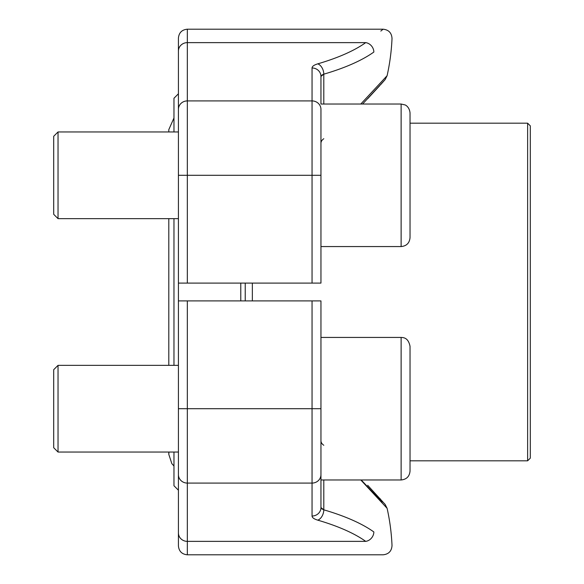<?xml version="1.0" encoding="UTF-8"?>
<svg xmlns="http://www.w3.org/2000/svg" width="584" height="584" viewBox="0 0 584 584"><rect width="100%" height="100%" fill="white"/><g stroke="black" fill="none" stroke-linecap="round" stroke-linejoin="round"><path stroke-width="0.88" d="M527.629 460.812L527.629 123.188L530.301 125.859L530.301 458.141L527.629 460.812L410.034 460.812L410.034 471.062C409.508 476.471 406.537 479.442 401.128 479.968L320.952 479.968L320.952 337.435L401.128 337.435C403.201 337.589 408.267 337.391 410.034 346.341L410.034 460.812M245.229 283.094L245.229 300.906M240.776 300.906L240.776 283.094M360.788 104.032L387.104 75.686A213.802 213.802 0 0 0 392.017 38.493C391.667 32.894 388.696 29.799 383.119 29.2L187.325 29.2C181.916 29.726 178.945 32.697 178.419 38.106L178.419 474.631A8.906 8.453 0 0 0 187.325 483.085L187.325 554.8C181.916 554.274 178.945 551.303 178.419 545.894L178.419 474.631M178.419 490.217L173.966 485.757L173.966 452.053M173.966 365.35L173.966 218.65M173.966 131.947L173.966 98.243L178.419 93.783M187.325 283.094L320.952 283.094L320.952 175.302L187.325 175.302L187.325 283.094L178.419 283.094M401.128 246.565L401.128 104.032L404.982 104.908C404.909 104.777 409.384 106.478 410.034 112.938L410.034 237.659C409.508 243.068 406.537 246.039 401.128 246.565L320.952 246.565L320.952 109.369A8.906 8.453 180 0 0 312.046 100.915L187.325 100.915L187.325 175.302L178.419 175.302M410.034 112.938C409.384 106.478 404.909 104.777 404.982 104.908L401.128 104.032L320.952 104.032L320.952 76.431L323.806 74.175L323.806 104.032M317.747 63.853A204.845 64.656 0 0 0 365.715 42.632C388.871 24.908 388.871 24.908 365.715 42.632A8.906 7.731 54.5 0 1 373.862 52.042C398.003 34.179 398.003 34.179 373.862 52.042C398.003 34.179 398.003 34.179 373.862 52.042A213.751 67.467 180 0 1 323.806 74.175A8.906 5.752 73.7 0 0 317.747 63.853C314.024 64.977 312.126 66.357 312.046 67.978A8.906 8.453 180 0 1 320.952 76.431L321.696 75.205M383.119 29.2L380.819 31.069M323.806 138.729A8.906 6.227 0 0 0 320.952 143.19M323.762 74.19L322.412 74.745M187.325 300.906L187.325 483.085L312.046 483.085A8.906 8.453 -0 0 0 320.952 474.631L320.952 507.569A8.906 8.453 0 0 1 312.046 516.022L312.046 408.698L320.952 408.698L320.952 300.906L178.419 300.906M178.419 498.006L178.419 532.915A8.906 8.453 0 0 0 187.325 541.368L365.715 541.368C388.871 559.092 388.871 559.092 365.715 541.368A8.906 7.731 -54.5 0 0 373.862 531.958C398.003 549.821 398.003 549.821 373.862 531.958C398.003 549.821 398.003 549.821 373.862 531.958A213.751 67.467 0 0 0 323.806 509.825L320.952 507.569L321.215 508.306M187.325 554.8L383.119 554.8C388.696 554.201 391.667 551.106 392.017 545.507A213.802 213.802 0 0 0 387.104 508.314L360.788 479.968M382.067 502.123L361.204 479.968M321.696 508.795L323.806 509.825A8.906 5.752 -73.7 0 1 317.747 520.147A204.845 64.656 180 0 1 365.715 541.368M323.806 445.271A8.906 6.227 0 0 1 320.952 440.81M58.035 218.65L53.699 214.313L53.699 136.284L58.035 131.947L58.035 218.65L178.419 218.65M58.035 452.053L53.699 447.716L53.699 369.687L58.035 365.35L58.035 452.053L178.419 452.053M252.354 283.094L252.354 300.906M312.046 283.094L312.046 67.978M365.715 42.632L187.325 42.632L187.325 100.915A8.906 8.453 0 0 0 178.419 109.369M187.325 29.2L187.325 42.632A8.906 8.453 0 0 0 178.419 51.085M178.419 408.698L312.046 408.698L312.046 300.906M312.046 516.022C312.133 517.658 314.039 519.03 317.747 520.147M323.806 479.968L323.806 509.825M401.128 479.968L401.128 337.435M527.629 123.188L410.034 123.188M362.591 104.032L385.133 79.599L387.104 75.686M384.798 79.979L380.454 84.862M379.79 85.593L367.686 98.711M387.104 508.314L385.133 504.401L367.686 485.289M379.79 498.407L380.454 499.137M178.419 131.947L58.035 131.947M178.419 365.35L58.035 365.35M168.798 218.65L168.798 365.35M168.798 452.053L168.798 454.359L171.842 463.652L173.966 466.01M168.798 131.947L168.798 129.641L173.966 117.99M168.966 452.053L168.798 454.359"/></g></svg>
